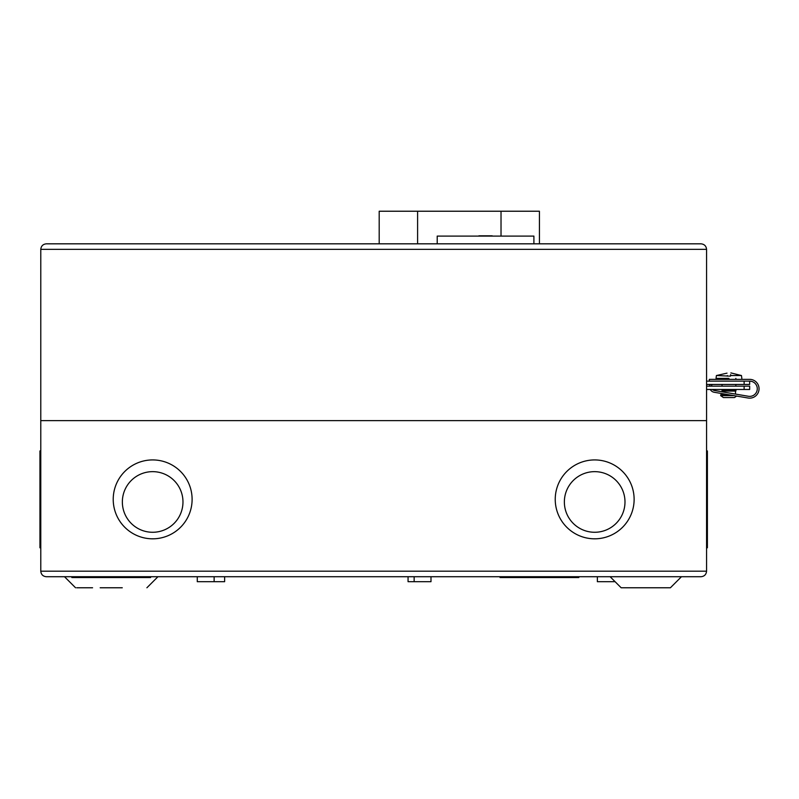 <?xml version="1.0" encoding="UTF-8"?>
<svg xmlns="http://www.w3.org/2000/svg" width="799" height="799" viewBox="0 0 799 799"><rect width="100%" height="100%" fill="white"/><g stroke="black" fill="none" stroke-linecap="round" stroke-linejoin="round"><path stroke-width="1.2" d="M706.566 384.449L749.662 384.449L749.662 381.133A7.62 7.62 0 0 1 757.282 388.753A7.62 7.62 0 0 1 748.383 396.274L714.496 390.521A3.755 3.755 0 0 1 712.468 389.473M710.281 389.473A5.523 5.523 0 0 0 714.196 392.269L748.084 398.012A9.388 9.388 0 0 0 759.05 388.753A9.388 9.388 0 0 0 749.662 379.365L709.322 379.365L709.322 381.133M734.121 395.645L720.668 395.645L723.415 397.562L734.461 397.562L736.608 396.064M729.137 394.796L720.658 394.796L726.71 394.386M735.849 389.902L722.036 389.902L722.036 391.071L735.849 391.071L736.049 389.692L722.036 389.902M736.049 389.692L721.827 389.692M711.43 386.157A3.755 3.755 0 0 1 712.219 384.449M710.141 384.449A5.523 5.523 0 0 0 709.642 386.157M728.938 378.366L716.044 378.366L728.938 378.366M741.832 378.366L741.462 375.54L730.536 375.54L730.456 376.159L716.413 375.54L716.044 378.366M727.34 375.54C726.88 372.034 726.88 372.034 727.34 375.54C726.88 372.034 726.88 372.034 727.34 375.54L727.42 376.159M730.536 375.54C731.005 372.034 731.005 372.034 730.536 375.54L730.666 374.601M716.413 375.54L727.02 373.143M46.302 243.825C42.976 244.184 41.129 246.022 40.779 249.358C41.129 246.022 42.976 244.184 46.302 243.825L701.033 243.825C704.368 244.184 706.206 246.022 706.566 249.358C706.206 246.022 704.368 244.184 701.033 243.825M40.779 420.634L706.566 420.634L40.779 420.634L40.779 249.358L706.566 249.358L706.566 571.195C706.206 574.531 704.368 576.369 701.033 576.718L46.302 576.718C42.976 576.369 41.129 574.531 40.779 571.195L40.779 420.634M749.662 381.133L706.566 381.133M379.195 243.825L379.195 211.226L539.425 211.226L539.425 243.825M533.902 243.825L533.902 236.095L437.213 236.095L437.213 243.825M478.921 235.815L492.184 235.815L478.921 235.815M485.003 235.815L486.661 235.815M492.464 236.095L485.832 235.815M122.277 587.774C154.217 587.774 154.217 587.774 122.277 587.774L100.175 587.774C68.235 587.774 68.235 587.774 100.175 587.774M76.714 587.774L92.574 587.774M681.457 576.718L670.401 587.774L621.163 587.774L610.116 576.718M597.372 576.718L597.372 581.692L615.09 581.692M408.059 576.718L408.059 581.692L430.991 581.692L430.991 576.718M197.283 576.718L197.283 581.692L224.629 581.692L224.629 576.718M71.86 576.718L71.86 577.547L150.592 577.547L150.592 576.718M500.054 576.718L500.054 577.547L578.796 577.547L578.796 576.718M40.779 450.946L39.95 450.946L39.95 547.794L40.779 547.794M555.235 499.365A39.451 39.451 0 0 1 594.676 459.924A39.451 39.451 0 0 1 634.126 499.365A39.451 39.451 0 0 1 594.676 538.816A39.451 39.451 0 0 1 555.235 499.365M113.218 499.365A39.451 39.451 0 0 1 152.659 459.924A39.451 39.451 0 0 1 192.11 499.365A39.451 39.451 0 0 1 152.659 538.816A39.451 39.451 0 0 1 113.218 499.365M706.566 547.794L707.395 547.794L707.395 450.946L706.566 450.946M624.988 501.962A30.312 30.312 0 0 1 594.676 532.274A30.312 30.312 0 0 1 564.364 501.962A30.312 30.312 0 0 1 594.676 471.65A30.312 30.312 0 0 1 624.988 501.962M182.971 501.962A30.312 30.312 0 0 1 152.669 532.274A30.312 30.312 0 0 1 122.357 501.962A30.312 30.312 0 0 1 152.669 471.65A30.312 30.312 0 0 1 182.971 501.962M706.566 389.473L749.662 389.473L749.662 386.157L706.566 386.157M701.033 576.718C704.368 576.369 706.206 574.531 706.566 571.195L40.779 571.195C41.129 574.531 42.976 576.369 46.302 576.718M720.668 395.645L731.604 395.215M744.129 381.133L744.129 384.449M417.597 243.825L417.597 211.226M501.023 211.226L501.023 236.095M744.129 389.473L744.129 386.157M735.509 391.071L735.509 394.087M735.849 378.366L735.849 379.365M735.849 384.449L735.849 386.157M722.366 391.071L722.366 391.86M722.366 393.647L722.366 394.386M722.036 378.366L722.036 379.365M722.036 384.449L722.036 386.157M741.462 375.54L730.885 372.903M64.499 576.718L75.555 587.774M214.132 576.718L214.132 581.692M40.779 459.924L39.95 459.924M706.566 459.924L707.395 459.924M146.896 587.774L157.942 576.718M414.142 576.718L414.142 581.692M40.779 538.816L39.95 538.816M706.566 538.816L707.395 538.816"/></g></svg>
